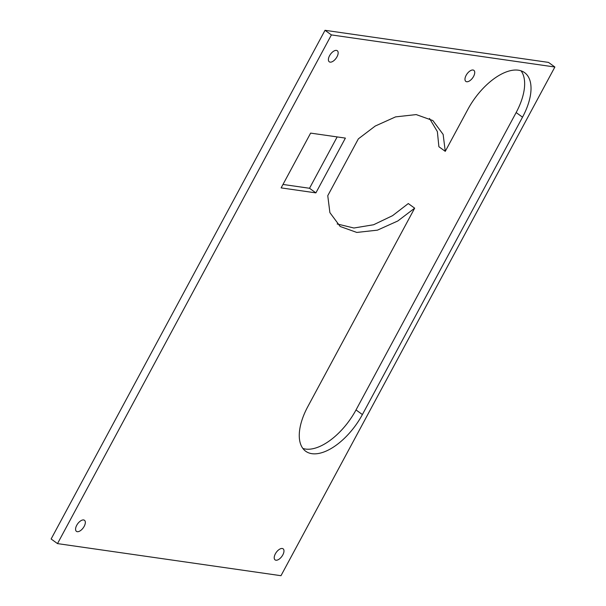 <?xml version="1.0" encoding="UTF-8"?>
<svg xmlns="http://www.w3.org/2000/svg" width="606" height="606" viewBox="0 0 606 606"><rect width="100%" height="100%" fill="white"/><g stroke="black" fill="none" stroke-linecap="round" stroke-linejoin="round"><path stroke-width="0.91" d="M466.128 75.349A6.833 3.447 -54.1 0 1 473.862 70.341A6.833 3.447 -54.1 0 1 473.574 76.417A6.833 3.447 -54.1 0 1 465.84 81.416A6.833 3.447 -54.1 0 1 466.128 75.349M275.374 553.816A6.833 3.447 -54.1 0 1 283.108 548.816A6.833 3.447 -54.1 0 1 282.82 554.884A6.833 3.447 -54.1 0 1 275.086 559.891A6.833 3.447 -54.1 0 1 275.374 553.816M76.727 525.288A6.833 3.447 -54.1 0 1 84.461 520.281A6.833 3.447 -54.1 0 1 84.173 526.356A6.833 3.447 -54.1 0 1 76.439 531.356A6.833 3.447 -54.1 0 1 76.727 525.288M329.55 55.729A6.833 3.447 -54.1 0 1 337.284 50.73A6.833 3.447 -54.1 0 1 337.004 56.797A6.833 3.447 -54.1 0 1 329.27 61.804A6.833 3.447 -54.1 0 1 329.55 55.729M337.163 223.97L353.904 228.015L373.576 224.758L392.544 215.675L408.292 203.555L414.671 208.176L397.809 220.978L377.447 230.151L356.798 232.439L340.171 226.477L329.891 212.623L327.763 195.693L358.358 138.857L375.22 126.048L395.574 116.882L416.231 114.595L432.858 120.549L443.137 134.411L445.266 151.341L467.893 109.322A50.131 25.27 -54.1 0 1 524.607 72.644A50.131 25.27 -54.1 0 1 522.523 117.17L362.396 414.557A50.131 25.27 -54.1 0 1 305.682 451.235A50.131 25.27 -54.1 0 1 307.765 406.709L414.671 208.176M445.266 151.341L438.895 146.728L437.358 131.578L429.495 118.45M331.399 34.913L554.876 67.016L280.979 575.7L57.502 543.605L331.399 34.913L325.021 30.3L548.498 62.395L554.876 67.016M325.021 30.3L51.124 538.984L57.502 543.605M337.163 136.918L309.522 188.269L282.979 184.451M521.062 70.834A50.131 25.27 -54.1 0 1 516.145 112.557L356.017 409.936A50.131 25.27 -54.1 0 1 302.849 448.432M281.131 187.89L310.628 133.108L345.39 138.1L315.893 192.882L281.131 187.89M315.893 192.882L309.522 188.269M522.523 117.17L516.145 112.557M362.396 414.557L356.017 409.936"/></g></svg>
